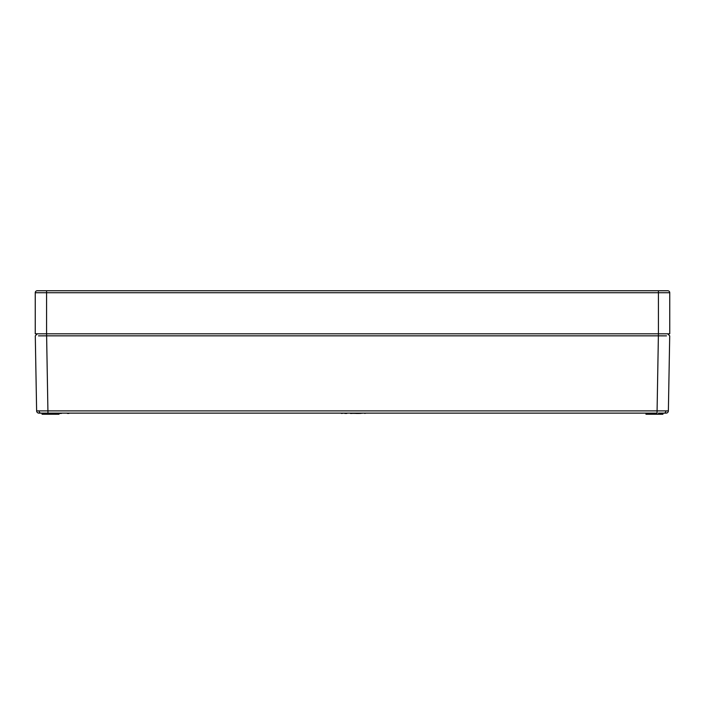 <?xml version="1.0" encoding="UTF-8"?>
<svg xmlns="http://www.w3.org/2000/svg" width="705" height="705" viewBox="0 0 705 705"><rect width="100%" height="100%" fill="white"/><g stroke="black" fill="none" stroke-linecap="round" stroke-linejoin="round"><path stroke-width="1.06" d="M664.225 413.121L662.577 413.121M666.507 335.862L658.382 335.844L657.042 413.121L38.89 413.121A2.265 2.265 0 0 1 36.625 410.892L668.375 410.892A2.265 2.265 0 0 1 666.11 413.121M662.956 413.121L662.929 414.249L645.974 414.249L645.956 413.121M665.784 413.121L658.417 413.121M40.775 413.121L47.958 413.121L46.618 335.844L38.493 335.862M42.423 413.121L46.583 413.121M347.424 413.121L356.051 413.121M350.482 413.456L351.813 413.456M38.89 413.121L39.736 413.121M667.732 333.809L669.715 335.853L667.732 333.809L669.715 335.853L668.375 410.892M658.382 333.809L658.382 335.844L46.618 335.844L46.618 333.809M36.625 410.892L35.285 335.853L37.268 333.809M59.044 413.121L59.026 414.249L42.071 414.249L42.044 413.121M55.669 414.249L55.642 413.121M649.331 414.249L649.358 413.121M345.238 413.456L346.86 413.456M344.771 413.456L345.653 413.456M356.051 413.456L358.096 413.121M354.589 413.456L355.135 413.456M359.673 413.121L358.915 413.121M359.673 413.456L363.234 413.121M341.484 413.456L344.014 413.121M352.87 413.456L353.346 413.456M356.43 413.456L358.96 413.456M364.793 413.121L363.339 413.121M364.793 413.456L365.877 413.121M59.881 413.456L61.353 413.456M59.035 413.456L62.481 413.121M67.433 413.456L68.896 413.456M335.501 413.121L63.573 413.121M369.499 413.121L641.427 413.121M46.583 333.809L658.417 333.809L658.417 292.734L46.583 292.734L46.583 333.809L35.25 333.809L35.25 292.734A1.983 1.983 0 0 1 37.233 290.751L667.75 290.751A1.983 1.983 0 0 1 669.75 292.734L669.75 333.809L658.417 333.809M669.75 292.734A1.983 1.983 0 0 0 667.767 290.751A1.983 1.983 0 0 1 669.75 292.734L658.417 292.734L658.417 290.751M40.828 413.112A2.265 1.771 -90 0 1 39.11 410.9M664.172 413.112A2.265 1.771 -90 0 0 665.89 410.9M43.745 414.249L43.745 413.121M661.255 414.249L661.255 413.121M46.583 290.751L46.583 292.734L35.25 292.734A1.983 1.983 0 0 1 37.233 290.751"/></g></svg>
